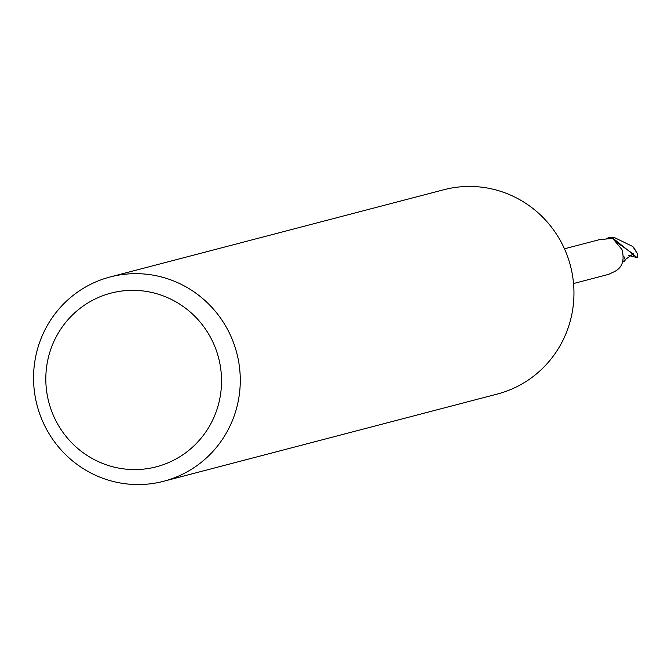 <?xml version="1.0" encoding="UTF-8"?>
<svg xmlns="http://www.w3.org/2000/svg" width="671" height="671" viewBox="0 0 671 671"><rect width="100%" height="100%" fill="white"/><g stroke="black" fill="none" stroke-linecap="round" stroke-linejoin="round"><path stroke-width="1.01" d="M110.203 276.947L443.892 189.725A105.599 103.217 75.4 0 1 495.475 189.826A105.599 103.217 75.4 0 1 573.957 292.103A105.599 103.217 75.4 0 1 497.303 394.053L163.623 481.275A105.599 103.217 75.4 0 1 112.032 481.174A105.599 103.217 75.4 0 1 33.55 378.897A105.599 103.217 75.4 0 1 110.203 276.947A105.599 103.217 75.4 0 1 161.795 277.056A105.599 103.217 75.4 0 1 240.277 379.333A105.599 103.217 75.4 0 1 163.623 481.275M154.825 293.21A89.755 87.733 75.4 0 1 218.956 402.499A89.755 87.733 75.4 0 1 112.527 466.706A89.755 87.733 75.4 0 1 48.396 357.417A89.755 87.733 75.4 0 1 154.825 293.21M573.537 283.531L608.664 274.347L614.04 271.814C622.193 267.964 624.827 260.541 621.958 249.545L612.665 238.39A17.949 17.547 75.4 0 0 608.438 237.878L609.738 237.987A19.082 8.706 -158.6 0 1 609.654 238.742M609.738 237.987L611.122 238.557L599.58 239.614L564.462 248.798M606.567 238.725A15.852 15.5 75.4 0 1 608.438 237.878M606.324 238.733L608.689 237.609A18.209 17.798 75.4 0 1 612.875 238.18L637.022 257.547A18.478 18.058 75.4 0 0 637.433 255.139L637.433 253.68L632.753 246.5L614.418 237.576L608.681 237.618A18.209 17.798 75.4 0 1 612.875 238.18L612.766 238.658M612.875 238.18L612.782 238.683L612.875 238.18M623.762 256.213L625.229 259.618L623.686 261.128L625.095 260.717L622.873 262.025M637.727 257.723L633.005 256.582L633.684 253.529L625.229 259.61M633.76 247.54L637.433 253.68M633.005 256.582L628.484 255.383M609.377 237.375A18.478 18.058 75.4 0 1 612.933 237.92M624.718 260.189L625.095 260.717M632.787 253.688L615.676 241.56M633.952 256.775L633.592 255.508M634.85 248.832L632.761 246.492"/></g></svg>
